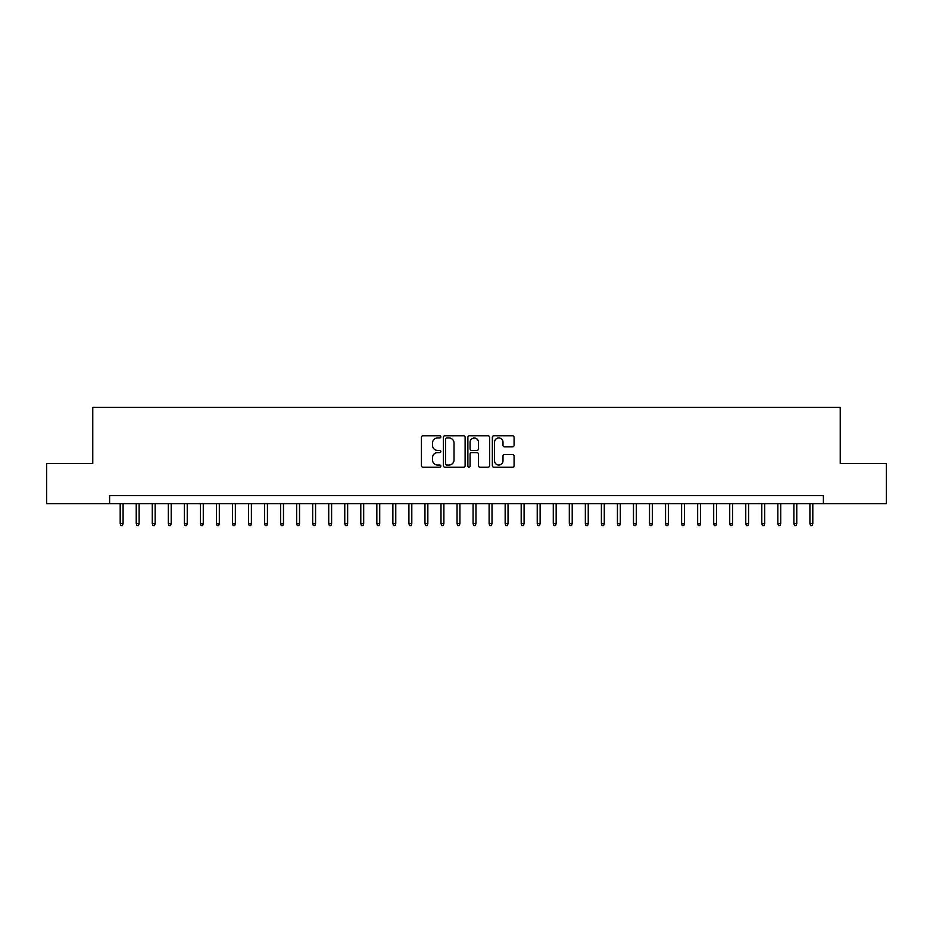 <?xml version="1.0" encoding="UTF-8"?>
<svg xmlns="http://www.w3.org/2000/svg" width="933" height="933" viewBox="0 0 933 933"><rect width="100%" height="100%" fill="white"/><g stroke="black" fill="none" stroke-linecap="round" stroke-linejoin="round"><path stroke-width="1.4" d="M440.831 436.866A1.108 1.108 0 0 0 439.735 435.758L423.011 435.758A1.574 1.574 0 0 0 421.436 437.332L421.436 465.672A1.574 1.574 0 0 0 423.011 467.246L439.735 467.246A1.108 1.108 0 0 0 440.831 466.15A1.108 1.108 0 0 0 439.735 465.042L437.565 465.042A5.038 5.038 0 0 1 432.527 460.004L432.527 457.648A5.038 5.038 0 0 1 437.565 452.61L439.735 452.61A1.108 1.108 0 0 0 440.831 451.502A1.108 1.108 0 0 0 439.735 450.406L437.565 450.406A5.038 5.038 0 0 1 432.527 445.368L432.527 443A5.038 5.038 0 0 1 437.565 437.962L439.735 437.962A1.108 1.108 0 0 0 440.831 436.866M512.509 446.86A1.574 1.574 0 0 0 514.083 445.286L514.083 437.332A1.574 1.574 0 0 0 512.509 435.758L493.93 435.758A1.574 1.574 0 0 0 492.356 437.332L492.356 465.672A1.574 1.574 0 0 0 493.93 467.246L512.509 467.246A1.574 1.574 0 0 0 514.083 465.672L514.083 456.074A1.574 1.574 0 0 0 512.509 454.499L504.566 454.499A1.574 1.574 0 0 0 502.992 456.074L502.992 460.832A4.21 4.21 0 0 1 498.782 465.042A4.21 4.21 0 0 1 494.56 460.832L494.56 442.172A4.21 4.21 0 0 1 498.782 437.962A4.21 4.21 0 0 1 502.992 442.172L502.992 445.286A1.574 1.574 0 0 0 504.566 446.86L512.509 446.86M109.604 503.633L46.65 503.633L46.65 463.538L92.764 463.538L92.764 407.394L840.236 407.394L840.236 463.538L886.35 463.538L886.35 503.633L823.396 503.633L823.396 495.61L109.604 495.61L109.604 503.633L823.396 503.633M465.124 437.332A1.574 1.574 0 0 0 463.549 435.758L444.971 435.758A1.574 1.574 0 0 0 443.397 437.332L443.397 465.672A1.574 1.574 0 0 0 444.971 467.246L463.549 467.246A1.574 1.574 0 0 0 465.124 465.672L465.124 437.332M469.451 435.758L488.029 435.758A1.574 1.574 0 0 1 489.603 437.332L489.603 465.672A1.574 1.574 0 0 1 488.029 467.246L480.075 467.246A1.574 1.574 0 0 1 478.501 465.672L478.501 454.184A1.574 1.574 0 0 0 476.926 452.61L471.655 452.61A1.574 1.574 0 0 0 470.08 454.184L470.08 466.15A1.108 1.108 0 0 1 468.984 467.246A1.108 1.108 0 0 1 467.876 466.15L467.876 437.332A1.574 1.574 0 0 1 469.451 435.758M446.697 437.962A1.108 1.108 0 0 0 445.601 439.07L445.601 463.946A1.108 1.108 0 0 0 446.697 465.042L448.983 465.042A5.038 5.038 0 0 0 454.021 460.004L454.021 443A5.038 5.038 0 0 0 448.983 437.962L446.697 437.962M478.501 442.254A4.21 4.21 0 0 0 474.291 438.044A4.21 4.21 0 0 0 470.08 442.254L470.08 448.831A1.574 1.574 0 0 0 471.655 450.406L476.926 450.406A1.574 1.574 0 0 0 478.501 448.831L478.501 442.254M123.086 523.518L122.445 525.606L120.835 525.606L120.194 523.518L123.086 523.518L123.086 503.633M120.194 523.518L120.194 503.633M139.122 523.518L138.481 525.606L136.871 525.606L136.23 523.518L139.122 523.518L139.122 503.633M136.23 523.518L136.23 503.633M155.158 523.518L154.516 525.606L152.919 525.606L152.277 523.518L155.158 523.518L155.158 503.633M152.277 523.518L152.277 503.633M171.206 523.518L170.564 525.606L168.955 525.606L168.313 523.518L171.206 523.518L171.206 503.633M168.313 523.518L168.313 503.633M187.241 523.518L186.6 525.606L184.991 525.606L184.349 523.518L187.241 523.518L187.241 503.633M184.349 523.518L184.349 503.633M203.277 523.518L202.636 525.606L201.038 525.606L200.397 523.518L203.277 523.518L203.277 503.633M200.397 523.518L200.397 503.633M219.325 523.518L218.684 525.606L217.074 525.606L216.433 523.518L219.325 523.518L219.325 503.633M216.433 523.518L216.433 503.633M235.361 523.518L234.719 525.606L233.122 525.606L232.48 523.518L235.361 523.518L235.361 503.633M232.48 523.518L232.48 503.633M251.397 523.518L250.755 525.606L249.158 525.606L248.516 523.518L251.397 523.518L251.397 503.633M248.516 523.518L248.516 503.633M267.444 523.518L266.803 525.606L265.194 525.606L264.552 523.518L267.444 523.518L267.444 503.633M264.552 523.518L264.552 503.633M283.48 523.518L282.839 525.606L281.241 525.606L280.6 523.518L283.48 523.518L283.48 503.633M280.6 523.518L280.6 503.633M299.528 523.518L298.887 525.606L297.277 525.606L296.636 523.518L299.528 523.518L299.528 503.633M296.636 523.518L296.636 503.633M315.564 523.518L314.922 525.606L313.313 525.606L312.672 523.518L315.564 523.518L315.564 503.633M312.672 523.518L312.672 503.633M331.6 523.518L330.958 525.606L329.361 525.606L328.719 523.518L331.6 523.518L331.6 503.633M328.719 523.518L328.719 503.633M347.647 523.518L347.006 525.606L345.397 525.606L344.755 523.518L347.647 523.518L347.647 503.633M344.755 523.518L344.755 503.633M363.683 523.518L363.042 525.606L361.433 525.606L360.791 523.518L363.683 523.518L363.683 503.633M360.791 523.518L360.791 503.633M379.719 523.518L379.078 525.606L377.48 525.606L376.839 523.518L379.719 523.518L379.719 503.633M376.839 523.518L376.839 503.633M395.767 523.518L395.125 525.606L393.516 525.606L392.875 523.518L395.767 523.518L395.767 503.633M392.875 523.518L392.875 503.633M411.803 523.518L411.161 525.606L409.552 525.606L408.911 523.518L411.803 523.518L411.803 503.633M408.911 523.518L408.911 503.633M427.839 523.518L427.197 525.606L425.6 525.606L424.958 523.518L427.839 523.518L427.839 503.633M424.958 523.518L424.958 503.633M443.886 523.518L443.245 525.606L441.636 525.606L440.994 523.518L443.886 523.518L443.886 503.633M440.994 523.518L440.994 503.633M459.922 523.518L459.281 525.606L457.683 525.606L457.042 523.518L459.922 523.518L459.922 503.633M457.042 523.518L457.042 503.633M475.958 523.518L475.317 525.606L473.719 525.606L473.078 523.518L475.958 523.518L475.958 503.633M473.078 523.518L473.078 503.633M492.006 523.518L491.364 525.606L489.755 525.606L489.114 523.518L492.006 523.518L492.006 503.633M489.114 523.518L489.114 503.633M508.042 523.518L507.4 525.606L505.803 525.606L505.161 523.518L508.042 523.518L508.042 503.633M505.161 523.518L505.161 503.633M524.089 523.518L523.448 525.606L521.839 525.606L521.197 523.518L524.089 523.518L524.089 503.633M521.197 523.518L521.197 503.633M540.125 523.518L539.484 525.606L537.875 525.606L537.233 523.518L540.125 523.518L540.125 503.633M537.233 523.518L537.233 503.633M556.161 523.518L555.52 525.606L553.922 525.606L553.281 523.518L556.161 523.518L556.161 503.633M553.281 523.518L553.281 503.633M572.209 523.518L571.567 525.606L569.958 525.606L569.317 523.518L572.209 523.518L572.209 503.633M569.317 523.518L569.317 503.633M588.245 523.518L587.603 525.606L585.994 525.606L585.353 523.518L588.245 523.518L588.245 503.633M585.353 523.518L585.353 503.633M604.281 523.518L603.639 525.606L602.042 525.606L601.4 523.518L604.281 523.518L604.281 503.633M601.4 523.518L601.4 503.633M620.328 523.518L619.687 525.606L618.078 525.606L617.436 523.518L620.328 523.518L620.328 503.633M617.436 523.518L617.436 503.633M636.364 523.518L635.723 525.606L634.113 525.606L633.472 523.518L636.364 523.518L636.364 503.633M633.472 523.518L633.472 503.633M652.4 523.518L651.759 525.606L650.161 525.606L649.52 523.518L652.4 523.518L652.4 503.633M649.52 523.518L649.52 503.633M668.448 523.518L667.806 525.606L666.197 525.606L665.556 523.518L668.448 523.518L668.448 503.633M665.556 523.518L665.556 503.633M684.484 523.518L683.842 525.606L682.245 525.606L681.603 523.518L684.484 523.518L684.484 503.633M681.603 523.518L681.603 503.633M700.52 523.518L699.878 525.606L698.281 525.606L697.639 523.518L700.52 523.518L700.52 503.633M697.639 523.518L697.639 503.633M716.567 523.518L715.926 525.606L714.316 525.606L713.675 523.518L716.567 523.518L716.567 503.633M713.675 523.518L713.675 503.633M732.603 523.518L731.962 525.606L730.364 525.606L729.723 523.518L732.603 523.518L732.603 503.633M729.723 523.518L729.723 503.633M748.651 523.518L748.009 525.606L746.4 525.606L745.759 523.518L748.651 523.518L748.651 503.633M745.759 523.518L745.759 503.633M764.687 523.518L764.045 525.606L762.436 525.606L761.795 523.518L764.687 523.518L764.687 503.633M761.795 523.518L761.795 503.633M780.723 523.518L780.081 525.606L778.484 525.606L777.842 523.518L780.723 523.518L780.723 503.633M777.842 523.518L777.842 503.633M796.77 523.518L796.129 525.606L794.519 525.606L793.878 523.518L796.77 523.518L796.77 503.633M793.878 523.518L793.878 503.633M812.806 523.518L812.165 525.606L810.555 525.606L809.914 523.518L812.806 523.518L812.806 503.633M809.914 523.518L809.914 503.633"/></g></svg>
